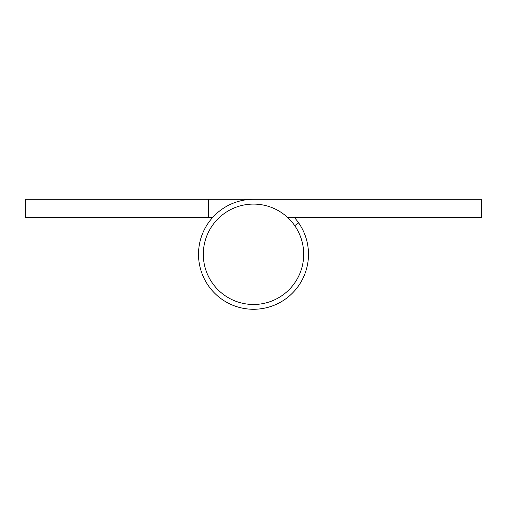 <?xml version="1.0" encoding="UTF-8"?>
<svg xmlns="http://www.w3.org/2000/svg" width="507" height="507" viewBox="0 0 507 507"><rect width="100%" height="100%" fill="white"/><g stroke="black" fill="none" stroke-linecap="round" stroke-linejoin="round"><path stroke-width="0.76" d="M294.415 217.554A54.984 54.984 0 0 1 275.149 304.834A54.984 54.984 0 0 1 199.638 265.338A54.984 54.984 0 0 1 253.5 199.302L298.661 199.302M212.585 217.554L208.339 217.554L208.339 199.302L481.65 199.302L481.65 217.554L287.703 217.554M208.339 217.554L25.35 217.554L25.35 199.302L253.5 199.302M294.725 225.659L298.661 222.928M303.693 254.286A50.193 50.193 0 0 1 253.5 304.479A50.193 50.193 0 0 1 203.307 254.286A50.193 50.193 0 0 1 253.5 204.093A50.193 50.193 0 0 1 303.693 254.286"/></g></svg>
